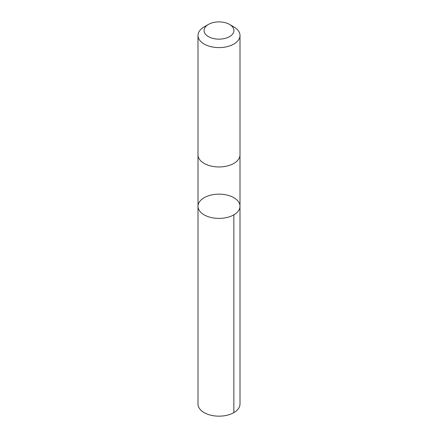 <?xml version="1.0" encoding="UTF-8"?>
<svg xmlns="http://www.w3.org/2000/svg" width="438" height="438" viewBox="0 0 438 438"><rect width="100%" height="100%" fill="white"/><g stroke="black" fill="none" stroke-linecap="round" stroke-linejoin="round"><path stroke-width="0.66" d="M221.206 194.22A20.997 12.122 180 0 1 239.997 206.276A20.997 12.122 180 0 1 219 218.403A20.997 12.122 180 0 1 198.003 206.276A20.997 12.122 180 0 1 221.206 194.22M197.998 404.044A21.002 12.122 0 0 0 216.794 416.1A21.002 12.122 0 0 0 240.002 404.044L239.997 206.276A20.997 12.122 180 0 1 219 218.403A20.997 12.122 180 0 1 198.003 206.276L197.998 404.044M208.439 24.424L204.152 26.899A21.002 12.122 0 0 0 197.998 35.473L197.998 154.838A21.002 12.122 0 0 0 216.794 166.894A21.002 12.122 0 0 0 240.002 154.838L240.002 35.473A21.002 12.122 0 0 0 233.848 26.899L229.561 24.424A14.936 8.623 0 0 0 208.439 24.424A14.936 8.623 0 0 0 204.918 33.403A14.936 8.623 0 0 0 217.429 39.102A14.936 8.623 0 0 0 232.479 34.241A14.936 8.623 0 0 0 229.561 24.424M197.998 35.473A21.002 12.122 0 0 0 216.794 47.534A21.002 12.122 0 0 0 240.002 35.473M233.848 412.618L233.848 214.85M198.003 155.03L198.003 206.276M239.997 155.03L239.997 206.276"/></g></svg>
